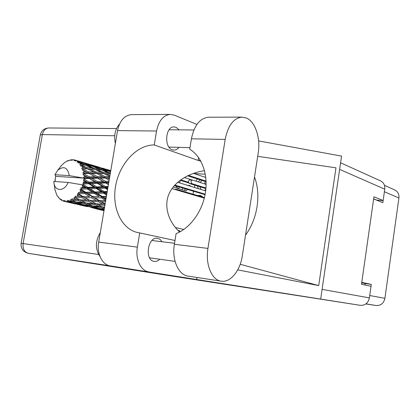 <?xml version="1.0" encoding="UTF-8"?>
<svg xmlns="http://www.w3.org/2000/svg" width="420" height="420" viewBox="0 0 420 420"><rect width="100%" height="100%" fill="white"/><g stroke="black" fill="none" stroke-linecap="round" stroke-linejoin="round"><path stroke-width="0.63" d="M193.158 194.245L193.394 191.2M194.67 185.141L194.765 187.556M204.719 190.617L205.858 189.168M384.452 185.351L394.858 190.003C397.892 191.604 399.247 194.276 398.921 198.02L384.909 298.337C383.723 303.334 380.788 305.729 376.094 305.524L365.852 303.949M373.637 198.944L382.835 202.671L383.135 200.55L376.808 200.135L373.648 198.854M371.028 286.288L371.296 284.382L361.772 282.371M191.294 186.496L189.472 185.441L187.352 185.283M182.973 188.071L181.97 189.677M197.431 178.978L195.872 181.125M202.902 197.122L200.393 195.421L197.342 195.484M194.05 173.586L205.291 174.169M178.82 188.738L179.114 186.91M179.755 182.952L180.191 180.28L188.696 182.931M365.022 285.049L365.237 283.553L361.709 282.812M365.237 283.553L371.296 284.382M178.406 188.617L175.45 185.876L174.269 185.698M258.242 152.785C260.668 138.233 255.371 121.863 246.593 118.099L241.841 117.122C233.51 118.23 227.96 125.664 225.178 139.414L207.942 248.409C205.191 264.427 211.832 280.182 221.214 281.174C230.449 282.818 240.214 270.643 242.329 255.749L258.242 152.785M100.034 256.594C95.151 249.134 95.24 241.106 100.301 232.507M115.385 143.378C113.72 135.576 115.101 129.134 119.527 124.052M179.156 129.848L176.001 127.276L174.011 126.914C165.38 126.441 163.837 147.467 172.326 149.798L174.006 150.103C175.87 150.077 177.518 149.163 178.952 147.362M162.136 241.757L159.925 239.253L157.364 238.261C147.714 236.518 144.344 260.295 154.103 261.377L154.277 261.403C156.224 261.634 158.056 260.915 159.778 259.245M209.008 117.222L208.336 117.222C199.826 118.304 194.187 125.496 191.42 138.805L189.735 149.242C201.689 156.382 208.352 174.263 205.391 192.827C202.451 211.391 190.208 228.202 176.101 233.63L174.379 244.272C171.654 259.76 178.505 275.063 188.097 276.108L221.214 281.174M110.292 265.892L28.481 253.36L162.944 274.654L360.344 305.34L110.292 265.892C102.281 264.91 96.569 253.502 98.684 242.072L137.361 247.144C135.214 259.056 140.794 270.884 148.68 271.834M196.922 124.425L174.326 115.154L170.231 114.403C163.28 115.264 158.723 120.803 156.55 131.024L117.548 130.604L98.684 242.072M117.548 130.604C119.695 120.787 124.299 115.469 131.36 114.639L131.938 114.634M156.55 131.024L154.25 144.958L198.135 160.429L200.45 160.519M198.592 157.6L198.135 160.429M237.704 269.881L318.712 285.595L335.963 167.822L257.696 156.329M196.985 277.468L196.665 279.473M258.61 140.915L341.565 156.114L320.702 298.93M174.993 240.492L139.713 232.922L137.361 247.144M162.944 274.654L28.471 253.36C24.402 252.178 22.612 248.913 23.111 243.569L98.6 254.473M340.589 162.771L380.656 180.947C383.733 182.584 385.098 185.33 384.752 189.184L383.145 200.55L373.947 196.775L361.494 284.319L371.038 286.288L369.401 297.88C368.167 303.067 365.148 305.55 360.344 305.34M154.25 144.958C137.041 144.779 119.826 163.317 115.742 185.283C111.458 207.223 121.091 229.005 137.797 232.585L139.713 232.922M204.53 170.693C191.373 172.541 175.948 179.791 169.533 192.796C163.086 205.8 168.625 221.959 179.629 232.024M245.506 235.195C257.565 218.815 261.25 194.612 254.504 176.967M318.712 285.595L240.188 264.274M205.217 184.097L192.281 180.012C190.785 180.983 190.659 182.191 191.898 183.635L205.958 188.018M189.887 179.897L189.688 179.86C188.191 180.826 188.066 182.033 189.31 183.477L205.905 188.633M177.975 230.381L179.671 230.774L180.075 231.788M179.671 230.774L178.201 230.617M205.664 190.906L177.66 182.306M174.846 185.052L205.154 194.187M174.436 185.509L205.06 194.707M204.435 197.578L176.935 189.457L175.991 189.787M202.283 196.481L201.49 196.25L201.159 196.613M201.49 196.25L199.421 196.098M205.774 177.445L193.457 173.392M188.438 175.408L205.622 180.962M187.593 175.807L205.17 181.472M202.01 180.453L200.114 182.474M192.113 180.002L184.338 177.534M180.747 179.86L188.465 182.27M199.941 186.779L200.928 189.452M197.374 185.981L198.366 188.664M200.125 179.844L198.219 181.876M191.294 186.491L190.491 186.249M187.493 189.43L186.102 190.906L173.145 187.052M185.614 188.864L184.212 190.344M206.052 180.821C204.614 181.855 204.503 183.078 205.721 184.49L206.115 184.616M86.294 182.228L83.68 182.343L83.948 180.779L86.294 182.228L88.316 182.889L108.811 182.207M102.737 186.643L96.805 186.947L91.502 183.624L97.419 183.341L102.737 186.643L104.643 187.268L107.982 187.131M64.475 201.401L75.527 203.989L64.475 201.401L63.62 200.324L63.389 201.112L62.407 200.728L61.43 199.474L61.399 200.203L61.136 200.046L60.464 198.881L60.191 199.369L60.785 199.437M65.898 201.579L68.927 202.178L65.898 201.579L64.717 200.524L64.769 201.453M68.135 201.448L74.718 202.33L79.186 203.999L72.145 202.787L68.135 201.448L67.111 200.519L66.969 201.574M69.62 201.101L70.723 200.713L72.665 201.516L69.62 201.101L68.266 200.314L68.45 201.395M71.888 200.177L78.435 200.582L82.919 202.703L75.894 201.92L70.718 199.442L70.723 200.713M73.348 199.322L74.398 198.566L76.367 199.558L71.857 198.839L72.198 200.015M75.495 197.652L81.911 197.631L86.494 200.172L79.558 199.784L74.204 197.153L74.398 198.566M76.829 196.334L77.763 195.263L79.784 196.423L75.264 196.177L75.779 197.39M78.713 194.024L78.96 193.678L84.919 193.667L89.675 196.56L82.913 196.492L78.713 194.024L77.348 193.783L77.763 195.263M79.837 192.334L80.598 191.006L82.703 192.302L78.251 192.502L78.96 193.678M81.338 189.52L81.522 189.116L87.25 188.937L92.248 192.097L85.727 192.255L81.338 189.52L79.947 189.541L80.598 191.006M82.173 187.561L82.703 186.071L84.924 187.467L82.173 187.561L80.635 188.044L81.522 189.116M83.192 184.438L83.307 184.002L88.757 183.755L94.043 187.078L87.817 187.352L83.192 184.438L82.583 184.921L81.842 184.748L82.703 186.071M81.842 184.748L68.082 182.427C64.859 191.116 55.619 191.888 54.091 183.808L55.02 189.908M68.082 182.427L53.776 181.435L54.091 183.808M54.978 189.887L54.737 188.449M60.191 199.369L56.952 195.426L55.036 190.003M58.532 197.741L58.958 197.894M61.399 200.203L62.165 200.429M57.582 196.466L57.913 196.481M55.703 176.347L54.947 174.725L69.263 175.607L83.753 178.117L55.703 176.347L55.319 177.802L55.692 178.684L54.91 179.844L55.351 180.647L54.674 181.498M83.68 182.343L82.919 183.067L83.307 184.002M84.147 179.109L84.184 178.668L89.339 178.463L94.936 181.823L89.04 182.096L84.147 179.109L83.454 179.97L83.948 180.779M83.753 178.117L84.184 178.668M69.263 175.607C67.625 167.344 63.761 165.575 57.677 170.31L54.947 174.725M84.257 177.014L84.247 175.487L86.73 176.925L84.257 177.014L83.013 177.944M84.142 173.885L84.1 173.465L88.956 173.402L94.878 176.684L89.323 176.841L84.142 173.885L82.95 174.562L84.247 175.487M83.874 171.927L83.585 170.531L86.205 171.916L83.874 171.927L82.793 173.009L84.1 173.465M83.186 169.108L83.066 168.74L87.644 168.908L93.875 171.995L88.641 171.922L83.186 169.108L82.142 169.906L83.585 170.531M82.556 167.412L82.01 166.241L84.756 167.528L82.556 167.412L81.695 168.546L83.066 168.74M81.344 165.081L81.155 164.792L85.491 165.265L91.99 168.053L87.055 167.669L81.344 165.081L80.472 165.937L82.01 166.241M80.398 163.758L79.632 162.887L82.483 164.031L80.398 163.758L79.774 164.855L81.155 164.792M78.75 162.062L82.645 162.697L89.365 165.113L84.667 164.341L78.75 162.062L78.062 162.913L79.632 162.887M77.548 161.191L76.608 160.671L79.548 161.642L77.548 161.191L77.154 162.172L78.503 161.863M75.569 160.235L86.168 163.349L75.569 160.235L75.064 161.007L76.608 160.671M75.175 160.183L74.193 159.863L74.009 160.655L75.28 160.141M74.193 159.863L73.148 159.721L71.683 160.335L72.009 159.695L71.705 159.705L70.549 160.388L70.549 159.841L68.124 160.923L68.302 160.456L67.993 160.582L64.669 162.472L61.378 165.601M61.383 165.596L60.428 166.724M67.132 161.259L66.843 161.112M68.733 160.534L68.302 160.456M106.906 169.507L102.228 168.089M110.77 170.641L107.058 169.502L110.78 170.588M71.085 160.072L70.549 159.841M72.776 159.873L72.009 159.695M91.103 164.85L86.195 163.37M100.49 167.559L91.255 164.845L100.49 167.559M110.733 170.872L107.363 170.179L100.9 167.921L110.749 170.783M110.644 171.386L110.245 171.239L110.66 171.313M109.174 171.25L110.245 171.239M107.363 170.179L107.415 170.772M100.217 167.937L100.9 167.921M102.543 168.31L102.202 168.068M97.913 166.934L97.981 167.286M89.25 164.293L95.928 166.457L91.45 165.506L84.735 163.165L89.25 164.293M98.915 167.48L105.394 169.816L100.931 169.097L94.453 166.603L98.915 167.48M110.386 172.924L103.829 170.263L108.281 170.909L110.576 171.801M110.093 172.893L109.988 173.901M102.328 170.247L103.829 170.263M106.57 170.641L105.394 169.816M100.931 169.097L100.926 169.911M93.324 166.614L94.453 166.603M96.747 167.039L95.928 166.457M91.45 165.506L91.502 166.105M84.021 163.18L84.735 163.165M86.52 163.595L86.168 163.349M81.643 162.146L81.711 162.498M92.374 166.247L98.863 168.814L94.18 168.268L87.67 165.543L92.374 166.247M101.755 170.006L108.019 172.704L103.325 172.368L97.078 169.533L101.755 170.006M109.94 175.539L106.108 173.68L110.219 173.917M103.325 172.368L103.105 173.502L105 173.623M109.767 176.568L104.921 176.542L98.963 173.444L106.108 173.68M109.778 173.885L108.019 172.704M95.151 169.465L97.078 169.533M100.375 169.853L98.863 168.814M94.18 168.268L94.075 169.286M86.1 165.522L87.67 165.543M90.594 165.963L89.365 165.113M84.667 164.341L84.656 165.165M80.398 162.23L79.548 161.642M94.894 169.349L101.136 172.247L96.191 172.053L89.943 169.024L94.894 169.349M103.913 173.586L109.778 176.505M109.368 178.936L107.573 177.959L109.536 177.944M104.921 176.542L104.507 177.623L109.583 177.671M108.98 181.23L105.62 181.356L99.971 178.106L105.242 177.991L104.507 177.623L107.573 177.959M96.191 172.053L95.865 173.182L103.105 173.502L101.136 172.247M96.647 173.408L102.601 176.552L97.34 176.631L91.397 173.387L98.963 173.444M87.055 167.669L86.83 168.829L88.363 168.934M87.644 168.908L89.943 169.024M93.833 169.271L91.99 168.053M84.068 165.097L82.483 164.031M105.242 177.991L109.158 180.169M108.654 183.146L108.124 182.831L108.712 182.805M105.62 181.356L105.032 182.311L108.124 182.831M97.34 176.631L96.831 177.671L104.507 177.623L102.601 176.552M97.508 178.174L103.147 181.456L97.55 181.703L91.933 178.364L97.508 178.174L96.831 177.671L99.971 178.106M88.641 171.922L88.221 173.03L95.865 173.182L93.875 171.995M88.956 173.402L88.221 173.03L91.397 173.387M81.695 168.546L86.83 168.829L84.756 167.528M108.113 186.354L105.362 186.501L100.039 183.215L105.641 182.941L108.407 184.611M105.362 186.501L104.643 187.268L107.725 187.982M105.641 182.941L103.147 181.456M97.55 181.703L96.894 182.584L100.039 183.215M89.323 176.841L88.73 177.823L96.831 177.671L94.878 176.684M89.339 178.463L88.73 177.823L91.933 178.364M82.793 173.009L88.221 173.03L86.205 171.916M107.242 191.489L104.171 191.636L99.152 188.428L105.089 188.123L107.552 189.683M106.922 193.405L106.391 193.069L106.979 193.042M104.171 191.636L103.362 192.166L107.153 192.034M106.428 196.313L102.113 196.429L97.367 193.415L103.614 193.184L103.362 192.166L106.391 193.069M105.089 188.123L104.643 187.268L107.646 189.116M96.805 186.947L96.033 187.609L104.643 187.268L96.894 182.584L94.936 181.823M96.385 188.559L101.398 191.762L95.151 192.008L90.142 188.827L96.385 188.559L96.033 187.609L99.152 188.428M97.419 183.341L96.894 182.584L86.73 176.925M89.04 182.096L88.316 182.889L91.502 183.624M83.081 177.965L88.73 177.823L82.95 174.562M103.614 193.184L106.627 195.122M105.992 198.875L104.218 197.757L106.192 197.715M102.113 196.429L101.273 196.686L106.376 196.618M105.704 200.603L99.33 200.56L94.805 197.841L101.314 197.804L101.273 196.686L104.218 197.757M95.151 192.008L94.322 192.407L103.362 192.166L101.398 191.762M94.463 193.499L99.215 196.487L92.694 196.56L87.932 193.631L94.463 193.499L94.322 192.407L97.367 193.415M87.817 187.352L87.003 187.898L96.033 187.609L94.043 187.078M87.25 188.937L87.003 187.898L90.142 188.827M88.757 183.755L88.316 182.889L106.769 194.297M82.919 183.067L88.316 182.889L83.454 179.97M101.314 197.804L105.714 200.524M105.136 203.931L101.346 201.747L105.499 201.81M100.165 200.571L105.688 200.676M99.33 200.56L98.511 200.524L101.346 201.747M92.694 196.56L99.215 196.487M91.791 197.831L96.327 200.508L89.602 200.303L85.029 197.715L91.791 197.831L91.859 196.675L94.805 197.841M85.727 192.255L84.882 192.523L94.322 192.407L92.248 192.097M84.919 193.667L84.882 192.523L87.932 193.631M80.635 188.044L87.003 187.898L84.924 187.467M98.343 201.673L102.695 204.12L96.012 203.768L91.639 201.427L98.343 201.673L98.511 200.524L96.327 200.508M104.606 207.076L102.186 206.871L97.965 204.776L104.9 205.328M104.459 207.942L104.066 207.758L104.486 207.8M102.417 206.887L104.066 207.758M104.627 205.18L104.895 204.062L102.695 204.12M96.012 203.768L97.965 204.776M89.602 200.303L91.639 201.427M83.333 196.497L89.675 196.56M82.913 196.492L82.089 196.46L85.029 197.715M78.251 192.502L84.882 192.523L82.703 192.302M88.541 201.269L92.941 203.558L86.079 203.002L81.617 200.828L88.541 201.269L88.814 200.125L86.494 200.172M94.899 204.545L99.152 206.582L92.374 205.847L88.074 203.931L94.899 204.545L95.267 203.448L92.941 203.558M104.26 209.118L98.49 208.309L94.3 206.656L101.047 207.454L104.302 208.877M104.066 210.278L100.359 209.003L104.181 209.585M99.409 208.446L100.359 209.003M101.047 207.454L101.456 206.514M92.967 205.916L94.3 206.656M101.283 206.43L99.152 206.582M86.342 203.028L88.074 203.931M79.558 199.784L81.617 200.828M81.911 197.631L82.089 196.46L79.784 196.423M84.929 203.606L89.266 205.459L82.357 204.493L77.926 202.766L84.929 203.606L85.339 202.65M91.208 206.241L95.44 207.837L88.652 206.677L84.341 205.217L91.208 206.241L91.607 205.517M97.33 208.504L101.451 209.837L90.594 207.281L97.33 208.504L97.676 208M103.992 210.698L96.726 208.976L104.013 210.588M103.309 210.389L103.551 210.105M102.448 209.738L101.451 209.837M89.985 206.918L90.594 207.281M96.894 207.701L95.44 207.837M83.339 204.64L84.341 205.217M91.119 205.301L89.266 205.459M76.524 201.999L77.926 202.766M85.139 202.555L82.919 202.703M78.435 200.582L78.808 199.458L76.367 199.558M81.191 204.692L85.549 206.094L74.193 203.416L81.191 204.692L81.538 204.183M87.507 206.672L80.687 205.207L87.507 206.672L87.748 206.383M92.253 207.774L96.637 208.918M86.583 205.994L85.549 206.094M73.558 203.039L74.193 203.416M80.698 203.863L79.186 203.999M74.718 202.33L75.122 201.595M74.592 201.369L72.665 201.516M75.994 203.947L80.598 205.149M71.001 202.787L71.242 202.493M69.998 202.083L68.927 202.178M63.389 201.112L64.418 201.327M74.204 197.153L79.842 199.957M77.348 193.783L97.403 204.493M79.947 189.541L105.1 204.172M81.911 184.769L105.892 199.484M89.88 173.906L108.46 184.312M106.507 178.689L109.169 180.128M398.921 198.02L384.389 191.735M369.731 295.528L384.909 298.337M376.094 305.524L365.983 303.854M114.707 135.749L42.378 134.573L23.111 243.569L21.116 243.316C20.732 248.64 23.184 251.984 28.471 253.36L28.408 253.349M384.752 189.184L339.623 169.391M322.098 289.385L369.401 297.88M200.865 161.27L198.524 160.445M40.283 135.02L42.378 134.573C43.328 130.478 45.46 128.279 48.767 127.974L48.988 127.974M174.379 244.272L207.942 248.409M191.42 138.805L225.178 139.414M191.898 183.635L189.31 183.477M206.12 184.517L205.721 184.49M193.893 129.985L169.129 129.754M174.541 243.275L151.935 240.508M175.072 261.392L149.588 257.817M189.992 147.656L168.95 147.095M116.498 128.557L48.767 127.974C44.231 128.305 41.407 130.625 40.299 134.946L21.116 243.316M170.231 114.403L131.36 114.639M208.336 117.222L241.841 117.122M192.281 180.012L189.688 179.86M176.762 189.425L174.237 189.252M204.304 198.125L171.99 188.612M183.823 229.472L175.397 227.493M57.677 170.31L61.651 165.28M103.913 173.549L104.659 173.602M87.35 168.861L87.791 168.898M97.724 204.65L96.532 204.067"/></g></svg>
